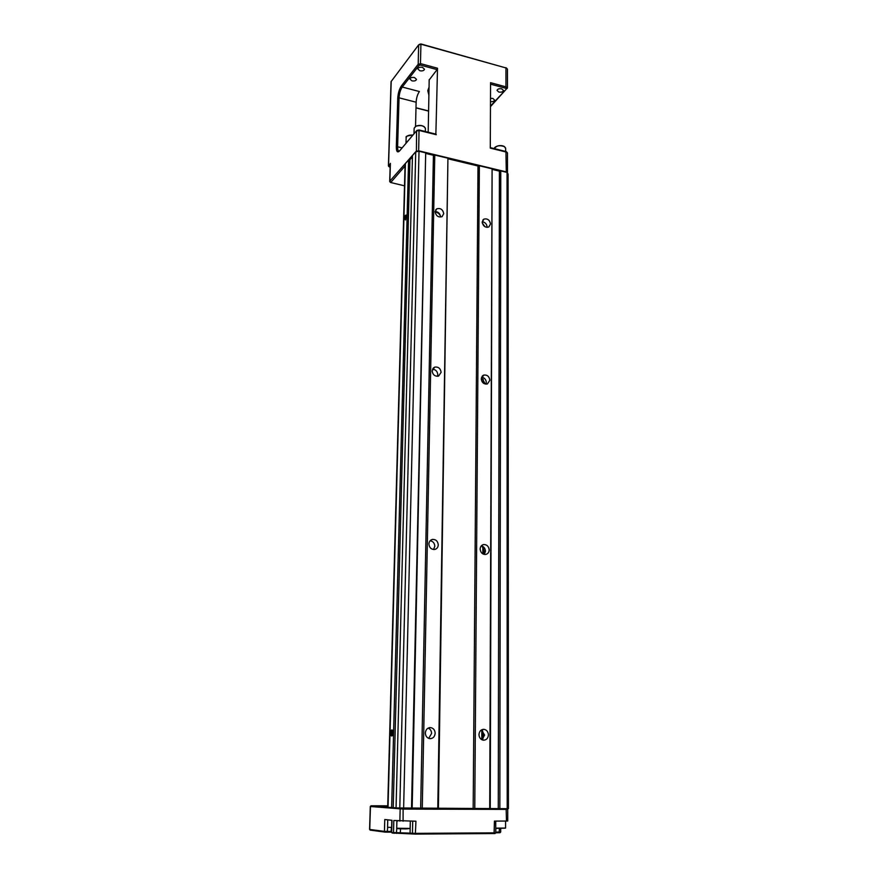 <?xml version="1.0" encoding="UTF-8"?>
<svg xmlns="http://www.w3.org/2000/svg" width="878" height="878" viewBox="0 0 878 878"><rect width="100%" height="100%" fill="white"/><g stroke="black" fill="none" stroke-linecap="round" stroke-linejoin="round"><path stroke-width="1.32" d="M390.666 733.042C390.765 735.534 391.27 736.444 392.192 735.786L392.949 732.9L392.29 730.046C391.423 729.607 390.886 730.606 390.666 733.042M392.598 730.529L391.434 733.042L392.4 735.468M404.473 218.677L405.504 219.961L406.207 215.077C405.34 215 404.769 216.197 404.473 218.677M406.459 215.626L405.153 218.567L405.592 219.84M428.168 728.092C430.341 729.047 431.482 730.847 431.57 733.481L428.694 738.387M481.484 729.914L484.568 735.095L482.022 739.814M482.231 221.761C485.117 222.233 486.741 223.967 487.103 226.963L487.081 227.369M430.121 540.738C433.008 541.265 434.566 543.098 434.819 546.248L433.545 549.518M432.481 369.254C435.653 369.517 437.42 371.317 437.793 374.643L437.431 376.322M481.287 545.875C483.866 546.555 485.26 548.344 485.479 551.23L484.316 554.435L484.184 550.901L481.956 546.039M481.55 377.156C484.415 377.628 486.006 379.395 486.324 382.446L485.984 384.158M482.439 730.485L483.427 735.446L482.812 739.243M432.152 370.878C432.788 374.873 434.939 376.607 438.594 376.091L441.118 372.327C440.46 368.332 438.298 366.598 434.621 367.147L432.152 370.878M425.347 732.976C425.545 736.192 427.048 738.091 429.847 738.661C432.986 738.596 434.764 736.796 435.159 733.273C434.95 730.035 433.436 728.147 430.604 727.599C427.509 727.697 425.753 729.486 425.347 732.976M428.903 543.965C429.298 547.62 431.164 549.463 434.522 549.496C436.816 548.98 438.067 547.455 438.265 544.898C437.859 541.221 435.971 539.388 432.591 539.399C430.341 539.915 429.101 541.441 428.903 543.965M435.137 211.785C436.015 215.977 438.32 217.601 442.051 216.679L443.73 213.672C442.841 209.469 440.526 207.856 436.783 208.81L435.137 211.785M478.982 734.612C479.212 737.783 480.683 739.638 483.394 740.198C486.412 740.11 488.08 738.343 488.42 734.908C488.179 731.714 486.686 729.859 483.954 729.333C480.979 729.442 479.333 731.209 478.982 734.612M482.209 222.134C483.054 226.162 485.249 227.786 488.794 226.996L490.517 223.956C489.672 219.917 487.466 218.304 483.899 219.116L482.209 222.134M480.156 549.046C480.562 552.591 482.362 554.402 485.545 554.468C487.795 553.996 489.002 552.492 489.178 549.935C488.761 546.379 486.939 544.569 483.734 544.525C481.528 545.019 480.332 546.522 480.156 549.046M481.221 378.824C481.846 382.665 483.899 384.388 487.367 383.982L489.869 380.229C489.233 376.366 487.18 374.665 483.701 375.104L481.221 378.824M507.21 808.693L508.417 808.605L508.077 173.987L507.045 172.417L507.21 808.693L396.055 807.947L412.462 155.549L415.733 151.828L399.786 808.243M391.643 807.584L408.588 159.939L405.395 163.56L388.021 807.288L396.055 807.859M387.736 805.828L371.01 805.784L388.021 807.2M435.148 211.598L438.66 213.42L440.416 215.725M481.484 377.331L485.073 383.609M482.296 223.056L485.018 226.765M408.588 159.939L409.927 159.708L393.212 807.628M409.927 159.708L412.43 156.888M415.733 151.828L419.015 151.257L403.628 808.353M419.015 151.257L425.687 152.86L411.519 808.375M425.687 152.86L412.166 808.342M426.214 153.551L433.414 155.285L420.661 808.364M433.414 155.285L434.775 155.044L422.263 808.408M434.775 155.044L447.934 158.216L437.782 808.462M447.934 158.216L438.385 808.429M448.438 158.896L478.005 165.997L473.176 808.539M478.005 165.997L479.366 165.766L474.768 808.583M479.366 165.766L492.097 168.828L489.715 808.627M492.097 168.828L490.242 808.594M492.547 169.487L499.406 171.133L498.265 808.627M499.406 171.133L500.767 170.914L499.856 808.66M500.767 170.914L507.045 172.417M480.178 548.52L480.178 549.573M479.015 734.041L479.004 735.193M482.867 547.367L482.823 553.886M481.835 730.09L481.781 739.693M483.701 549.178L483.679 554.27M482.713 731.187L482.67 739.364M435.148 211.499C438.32 211.774 440.108 213.541 440.526 216.789M490.495 98.347L492.854 98.435L494.599 100.048C494.16 101.299 492.788 101.826 490.484 101.65M501.744 88.843L503.5 90.489C502.896 91.916 501.327 92.431 498.781 92.036L497.025 90.39C497.617 88.963 499.187 88.448 501.744 88.843M414.504 77.56L416.49 79.36C415.963 80.765 414.438 81.259 411.925 80.853L409.927 79.053C410.454 77.637 411.98 77.143 414.504 77.56M422.494 67.365L424.491 69.208C423.953 70.668 422.395 71.184 419.838 70.756L417.829 68.912C418.367 67.463 419.925 66.947 422.494 67.365M405.054 166.008L390.71 182.514L404.517 185.829M388.954 166.557L388.548 165.525L390.249 163.857M507.451 87.877L507.44 69.077L506.386 68.056L421.319 44.306L418.652 44.855L391.061 81.643M428.19 132.227L429.188 79.668M435.861 134.268L437.518 68.232L437.09 69.625L420.43 65.104L419.102 65.378L402.267 87.043L419.399 91.531C417.511 94.275 416.413 97.842 416.128 102.221L415.546 126.311M429.265 79.854L437.09 69.625M390.227 182.097L389.854 181.098L416.084 151.323L418.817 150.84L506.397 171.912L507.429 172.999M507.484 172.714L507.473 153.024L506.397 152.103L490.286 148.108L490.561 82.675L506.397 86.977L507.232 88.426M419.377 44.361L420.935 43.955L506.606 68.133M429.144 86.856L427.773 90.719L428.969 95.318M390.194 165.733L389.404 166.941L390.139 167.292M499.812 832.706L495.708 832.827L495.73 821.095M494.808 833.54L415.371 834.1L392.268 833.013M391.489 832.168L385.091 832.114L370.329 830.138M507.1 808.693L507.725 809.351L506.463 809.395L403.364 809.088L370.296 806.509L369.583 829.425L384.443 831.367L391.511 831.444M415.371 834.1L415.931 821.204L393.816 820.48L393.509 832.542L415.678 833.354L495.708 832.838L494.994 833.573M507.725 809.362L507.736 821.029L494.435 821.106L494.084 833.628M391.797 820.271L391.489 832.256L394.167 833.31M392.323 833.068L391.665 832.3L391.983 820.293L384.773 819.525L384.443 831.367L385.091 832.114M495.708 832.103L500.69 832.015L500.701 828.503M397.032 820.831L398.008 820.93M387.878 819.854L388.822 819.953M407.985 140.831L406.031 143.114M416.018 131.404L414.01 133.763M405.23 165.042L387.878 807.189M482.977 547.554L482.933 553.941M481.945 730.156L481.89 739.759M391.204 81.248L388.548 165.525L389.437 166.611M505.937 67.705L505.937 88.327L490.55 84.156M390.403 163.363L389.854 181.098L390.743 182.196M436.267 134.707L419.289 130.504L416.578 130.998L416.402 151.718M418.663 151.323L419.047 129.955L416.863 130.416L399.512 150.983C397.438 152.937 396.373 151.62 396.318 147.021L397.767 98.062C398.096 93.112 399.303 89.062 401.378 85.945L418.191 64.237L420.858 63.699L437.518 68.232M418.652 44.855L418.191 64.237L419.102 65.378M420.935 43.955L420.43 65.104M505.937 151.653L506.288 172.242M415.996 107.742L428.64 110.979M490.462 106.084L506.354 89.051L505.937 88.327M401.378 85.945L402.267 87.043C400.412 89.819 399.347 93.408 399.04 97.82L416.128 102.221M397.767 98.062L399.04 97.82L397.613 146.791L402.003 147.844M396.318 147.021L397.613 146.791C397.591 149.864 398.184 151.312 399.391 151.115L399.556 150.742M399.512 150.983L416.655 130.668M506.354 89.051L490.462 106.644M403.112 808.331L403.079 821.226M400.818 808.276L400.159 809L399.863 821.128M506.156 808.682L506.463 821.084M371.12 805.806L370.45 806.531L369.737 829.458L370.373 830.193M495.708 832.465L495.872 828.382M499.099 832.794L499.428 828.481M387.67 827.361L387.264 832.19M391.028 832.168L391.423 827.702M396.79 828.426L396.384 833.376M400.203 833.354L400.598 828.81M410.717 833.716L410.07 832.948L410.322 821.215L410.136 828.426L405.943 828.898C394.705 828.722 396.757 828.415 396.713 828.25L410.136 828.426M413.121 834.023L412.462 833.255L412.715 821.215M505.651 151.433L505.651 148.492L504.422 146.637C499.725 145.024 496.487 145.594 494.687 148.338L494.687 148.591M495.73 146.835C498.419 145.298 501.261 145.199 504.257 146.516M495.719 828.141L505.574 828.064L505.574 821.084M504.74 828.206L495.719 828.382L505.574 828.097M409.324 828.569L405.943 828.898M405.932 828.898L397.525 828.393M391.61 827.46L388.383 827.285M407.293 136.002L412.923 135.036M412.869 135.102C409.016 134.839 406.788 135.673 406.163 137.605L406.174 137.901M425.347 131.513L425.413 128.66C424.151 125.73 420.979 124.917 415.909 126.202L414.131 128.32M415.327 126.52L415.92 126.169M416.062 126.092C419.102 125.027 421.846 125.258 424.304 126.783M483.174 382.995L483.196 379.23M405.065 165.382L387.703 807.167M483.701 375.104L482.307 375.993M483.734 544.525L482.22 545.084M483.899 219.116L482.823 220.082M483.954 729.333L482.779 729.399M436.783 208.81L435.642 209.941M432.591 539.399L430.835 540.102M430.604 727.599L429.254 727.686M434.621 367.147L433.095 368.244M391.061 81.61L388.405 165.854M436.015 134.158L419.179 129.988M490.286 147.625L506.101 151.554M506.255 151.587L507.473 152.904M415.996 107.895L428.64 111.122M390.249 163.802L389.7 181.417M389.404 166.941L388.504 166.183M390.71 182.514L389.799 181.735M499.988 832.75L500.69 832.015M392.203 833.035L391.5 832.267M370.264 830.171L369.594 829.425M371.01 805.784L370.296 806.509M494.687 148.722L494.687 148.338C493.151 147.723 499.395 143.882 504.334 146.505M504.389 146.538L505.607 148.02M396.713 828.25L396.9 820.809M387.56 827.142L387.758 819.843M412.945 135.014C407.688 135.41 405.427 136.277 406.163 137.605L406.02 142.829M414.01 133.478L414.142 128.188L415.952 126.103M415.996 126.081C420.88 124.874 424.019 125.631 425.402 128.353"/></g></svg>
